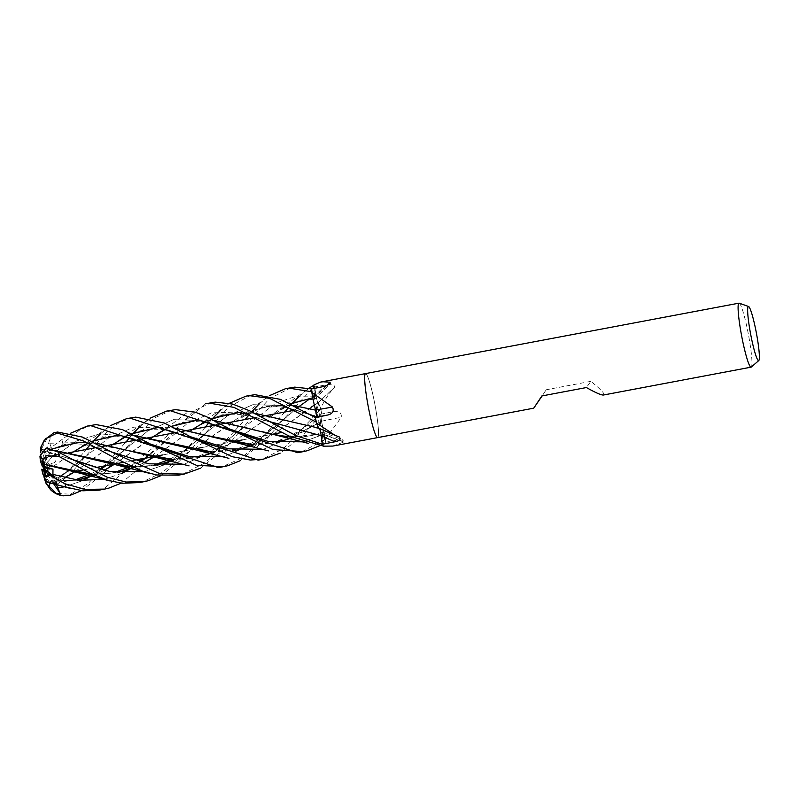 <?xml version="1.0" encoding="UTF-8"?>
<svg xmlns="http://www.w3.org/2000/svg" width="799" height="799" viewBox="0 0 799 799"><rect width="100%" height="100%" fill="white"/><g stroke="black" fill="none" stroke-linecap="round" stroke-linejoin="round"><path stroke-width="0.6" stroke-dasharray="4 3" d="M322.267 433.517L323.116 445.992A32.519 3.456 -100.7 0 1 322.317 444.234M321.138 435.745L319.33 428.214C318.681 428.644 317.662 426.566 316.264 421.982M316.274 416.928L315.505 410.057M315.505 410.097L311.71 391.5M326.671 385.727A550.801 506.017 -126.3 0 1 314.736 397.502A5.483 0.579 -100.7 0 1 314.666 399.24A5.483 0.579 -100.7 0 1 313.677 396.853L311.64 388.983A32.519 3.456 -100.7 0 1 311.64 388.973L313.627 396.803C314.436 399.7 314.776 399.939 314.666 397.512L313.977 385.228A32.569 3.466 -100.7 0 1 314.776 386.946A32.519 3.456 -100.7 0 1 314.776 386.996L315.905 395.465L314.776 386.986L313.787 387.605M314.696 397.712L313.977 385.228L314.317 394.237A23.88 2.537 -100.7 0 1 313.827 388.504M320.349 425.158A9.768 1.039 -100.7 0 1 320.249 425.228A9.768 1.039 -100.7 0 1 317.513 416.309A9.768 1.039 -100.7 0 1 316.534 406.092A9.768 1.039 -100.7 0 1 316.634 406.022A9.768 1.039 -100.7 0 1 319.37 414.951A9.768 1.039 -100.7 0 1 320.349 425.158M41.708 458.766L46.861 459.325L45.064 461.413L41.738 460.234L43.426 466.207L41.708 458.766A9.768 1.039 -100.7 0 1 41.878 457.897A9.768 1.039 -100.7 0 1 41.967 457.837A9.768 1.039 -100.7 0 1 42.417 458.326L43.546 465.867L42.896 459.515L47.521 457.338L45.243 457.258L42.417 458.326M42.587 466.686A9.768 1.039 -100.7 0 1 41.738 460.234M44.654 475.355L50.277 475.605L48.659 476.414L45.144 476.544L44.015 469.003L44.654 475.355A9.768 1.039 -100.7 0 1 43.096 469.343M42.896 459.515A9.768 1.039 -100.7 0 1 44.454 465.527L43.895 467.095L44.974 468.184A9.768 1.039 -100.7 0 1 45.823 474.636L44.125 468.663L45.853 476.104A9.768 1.039 -100.7 0 1 45.683 476.973A9.768 1.039 -100.7 0 1 45.593 477.033A9.768 1.039 -100.7 0 1 45.144 476.544M739.205 303.181A32.569 3.466 -100.7 0 1 748.303 333.892A32.569 3.466 -100.7 0 1 751.37 366.951A32.569 3.466 -100.7 0 1 751.26 367.071M377.937 437.383A32.569 3.466 -100.7 0 1 377.627 437.612L377.627 437.612A32.569 3.466 -100.7 0 0 377.937 437.383A32.569 3.466 -100.7 0 0 374.681 403.345A32.569 3.466 -100.7 0 0 365.552 373.592A32.569 3.466 -100.7 0 1 374.681 403.345A32.569 3.466 -100.7 0 1 377.937 437.383M603.435 395.016L603.914 394.756C604.503 393.268 600.159 388.803 590.861 381.353L586.416 387.545M332.784 446.072L343.73 442.077L343.6 440.239L338.007 440.059L325.453 442.227A32.519 3.456 -100.7 0 1 325.453 442.247L323.415 434.416C322.576 431.48 322.237 431.28 322.367 433.797M314.776 386.996L315.905 395.465L309.063 399.34L315.905 395.465L317.712 403.086A23.88 2.537 -100.7 0 1 317.772 403.046A23.88 2.537 -100.7 0 1 318.112 402.986A23.88 2.537 -100.7 0 1 320.579 408.219A540.404 320.349 -34.2 0 0 320.808 408.009C324.943 399.46 329.508 392.579 334.501 387.345A550.801 326.511 -34.2 0 1 317.722 403.096A5.483 0.579 -100.7 0 1 315.885 395.435L317.732 403.105M317.772 403.046L334.501 387.345C334.671 384.659 332.294 383.77 327.36 384.689L314.766 386.936L315.905 395.465A550.022 326.052 -34.2 0 0 327.36 384.689M315.865 395.485L317.662 403.115L320.759 409.008A32.519 3.456 -100.7 0 1 321.677 413.602L321.677 413.602A32.519 3.456 -100.7 0 1 321.687 413.632L301.802 436.414L280.149 453.173M325.323 439.14L341.333 417.278C341.602 412.833 339.255 410.906 334.282 411.505L320.759 414.192A5.483 0.579 -100.7 0 0 321.538 421.203A23.88 2.537 -100.7 0 1 322.337 424.359A23.88 2.537 -100.7 0 1 325.273 438.781L325.323 439.14A32.569 3.466 -100.7 0 1 325.463 442.276L319.68 445.712M320.669 408.579A32.569 3.466 -100.7 0 1 321.687 413.602M313.847 385.038L313.897 385.048A32.569 3.466 -100.7 0 1 314.766 386.936M321.538 421.203A550.801 194.517 -24.3 0 1 341.333 417.278M321.817 413.542L320.769 414.272L321.558 421.303M321.428 421.073L325.333 439.39A32.519 3.456 -100.7 0 1 325.453 442.227L323.375 434.436C322.526 431.54 322.167 431.31 322.297 433.727M343.73 442.077A550.801 536.039 -52.7 0 0 322.357 433.707A5.483 0.579 -100.7 0 1 322.496 431.959A5.483 0.579 -100.7 0 1 323.415 434.366L325.453 442.227M323.375 434.436L303.011 441.847L323.415 434.416C322.596 431.52 322.247 431.28 322.367 433.707A23.88 2.537 -100.7 0 1 322.776 436.983A23.88 2.537 -100.7 0 1 323.245 446.172A540.404 525.922 -52.7 0 1 323.425 446.242M322.287 433.647L323.116 445.992M339.295 436.953A550.801 356.544 -176.3 0 0 319.37 428.114A5.483 0.579 -100.7 0 1 319.56 428.474L319.39 428.104M319.37 428.114A23.88 2.537 -100.7 0 1 318.981 428.224L316.334 422.212A32.519 3.456 -100.7 0 1 315.415 417.617M321.188 435.745L320.029 429.942M316.324 416.948L316.444 416.239M316.444 415.899L316.144 413.173M316.144 413.143L315.595 410.187M314.676 397.592L314.317 394.237A23.88 2.537 -100.7 0 0 314.736 397.502C314.856 399.939 314.496 399.7 313.677 396.803C314.516 399.74 314.866 399.939 314.726 397.413M311.75 391.74L314.756 406.851L311.76 391.83A32.519 3.456 -100.7 0 1 311.64 388.983M317.632 403.026C318.332 402.586 319.39 404.654 320.828 409.238M319.33 428.224L319.4 428.234C318.691 428.654 317.593 426.396 316.104 421.443M325.383 439.72L321.488 421.033M321.827 413.542L320.729 414.301L321.468 421.223M590.861 381.353L546.296 389.752L542.131 395.904M546.296 389.752L541.862 395.954M46.162 447.959L49.618 449.378L49.059 452.044L50.417 452.204L41.888 451.235L41.548 458.766L40.859 458.057A9.768 1.039 -100.7 0 1 40.909 458.037A9.768 1.039 -100.7 0 1 41.488 458.806L45.253 457.258L43.346 465.028M43.546 465.867L47.521 457.338L42.756 459.595L42.597 462.271A9.768 1.039 -100.7 0 1 43.555 466.486L47.131 462.681L43.825 466.396M45.064 461.413L43.306 466.077M43.426 466.207L46.861 459.325L41.548 458.766M53.363 483.355L44.205 469.842M44.015 469.003L50.277 475.605L44.474 475.335L42.836 472.998L42.756 473.887M44.125 468.663L50.936 473.617L44.255 468.793M45.853 476.104L50.936 473.617L45.683 476.164L44.574 477.213L44.724 478.301L48.12 486.102L56.659 493.472L70.682 494.201L88.389 483.315L126.012 441.977M43.895 467.095L49.558 464.479L47.131 462.691L49.568 464.479L44.824 468.294L44.454 471.859A9.768 1.039 -100.7 0 1 44.784 475.325L45.823 474.636M44.974 468.184L49.558 464.479M92.574 425.088L80.3 429.522L62.911 443.475L55.67 453.113L44.454 465.527M132.105 417.627L119.431 422.441L107.226 431.48L69.363 475.095L57.648 483.844L60.664 481.208L48.839 472.259L57.987 478.731L49.588 482.896L49.318 484.494L64.459 477.732M53.523 432.938L47.221 438.032L50.147 437.203L45.253 457.258L47.531 457.338L51.446 448.958M316.644 406.072A9.768 1.039 -100.7 0 1 316.734 406.002A9.768 1.039 -100.7 0 1 319.47 414.931A9.768 1.039 -100.7 0 1 320.449 425.138A9.768 1.039 -100.7 0 1 320.359 425.208A9.768 1.039 -100.7 0 1 317.622 416.289A9.768 1.039 -100.7 0 1 316.644 406.072M47.221 438.032L42.287 447.35L41.488 458.806M40.859 458.057L40.379 452.773M60.354 476.284L68.684 470.691L86.082 449.507M90.017 444.903L92.844 441.737M100.584 433.747L110.282 425.697M258.187 460.134L262.142 459.225L283.305 448.778L320.779 409.068A32.569 3.466 -100.7 0 1 321.697 413.632M42.597 462.271L44.354 452.424L70.692 433.188M218.497 467.625L222.352 466.726L239.231 459.155L251.485 449.807L284.734 412.044M171.995 410.107L154.267 418.007L124.474 449.477L103.8 473.328L81.528 490.646M129.758 437.482L132.444 434.316M140.225 426.257L150.062 418.237M297.647 452.693L300.414 452.104M178.577 475.155L181.353 474.556M99.106 490.147L103.331 489.178L205.623 403.765M139.216 482.576L142.861 481.727L162.587 472.299L179.086 458.037L205.413 427.006M320.988 409.777C319.5 404.823 318.401 402.556 317.692 402.986L318.112 402.986M234.157 441.467L277.453 410.846L295.72 401.727L314.766 397.712M316.294 414.272L316.444 416.369M320.239 430.741L321.188 435.705M323.116 446.022L322.377 433.717L291.116 437.003M323.415 434.416L325.463 442.286A32.569 3.466 -100.7 0 0 325.343 439.48L321.518 421.103L292.674 437.682M321.528 421.183L320.769 414.272L321.747 413.592M47.94 470.321L78.811 448.289L105.917 436.534L134.971 435.595M55.67 453.113L54.202 456.778L55.431 461.782L47.85 467.894L47.98 470.321L73.358 451.914M86.452 443.974L92.025 441.328M118.991 434.856L135.171 435.695M211.385 451.874L244.144 448.239L273.038 434.456M273.767 433.997L311.48 407.001M314.317 405.143L317.702 403.056M211.615 451.984L236.674 450.266M253.093 445.153L273.118 434.476M273.907 433.977L317.692 402.986M48.02 470.321L48.739 472.898L59.545 476.454M312.019 388.863L283.455 419.345L267.575 438.032L240.239 460.713M54.202 456.778L76.504 440.988L99.905 433.807L125.283 436.244L152.679 445.173L125.283 436.244L99.905 433.807L76.504 440.988L54.202 456.778M283.455 419.345L254.132 443.425L223.82 456.778L254.132 443.425L297.717 407.58L271.65 429.692L260.065 438.132L250.217 443.835M46.682 481.188L77.952 480.199M56.749 482.416L47.481 482.057L46.722 481.298L77.673 480.159M94.012 475.075L104.349 470.221M114.736 463.989L152.779 436.933M165.972 428.973L171.475 426.356M198.402 419.875L214.691 420.693M247.34 428.084L284.214 436.284L303.43 436.883L322.357 433.627M94.122 475.125L104.439 470.251M114.886 463.969L172.444 423.7L187.206 412.524M165.862 428.953L171.386 426.316M198.022 419.805L214.512 420.594M56.29 484.504L56.749 482.426L50.277 475.595L48.659 476.414L43.945 476.464L44.035 477.093M64.779 486.771L82.517 480.678L64.779 486.771M93.123 474.696L101.014 469.343L93.123 474.696M122.716 451.295L105.828 465.677L147.715 431.011L173.463 419.655L201.508 420.524L232.119 430.242L201.508 420.524L173.463 419.655L147.715 431.011L104.489 465.927M42.457 449.667L55.281 450.546M132.175 466.936L157.323 465.228M173.633 460.134L193.598 449.467M194.377 448.968L237.533 418.376L264.789 406.581L294.002 405.592M182.791 474.187L205.483 462.551L245.063 419.525M249.008 414.941L251.715 411.875M259.305 403.805L269.303 395.715M251.315 395.145L229.013 406.731L183.81 457.747L160.889 475.685M42.357 449.757L55.501 450.656M131.965 466.846L157.043 465.188M173.523 460.084L193.518 449.457M194.237 448.998L214.911 434.316L253.902 410.097L273.118 405.253L294.182 405.682M41.888 451.235L41.638 450.496M49.059 452.044L73.398 460.164L49.059 452.044M144.299 471.77L161.847 465.707L144.299 471.77M170.716 458.826L184.729 450.316L202.237 436.274L172.644 459.695L227.176 415.999L252.864 404.684L280.849 405.552L311.39 415.19L280.849 405.552L252.864 404.684L227.176 415.999L203.995 434.426M50.147 437.203L49.698 443.235L51.645 448.519M49.698 443.235L79.86 442.536L113.088 452.733L101.443 448.748L88.719 445.502C76.554 442.456 63.71 443.894 50.177 449.807M183.98 464.289L214.252 450.926L241.767 428.823L276.414 402.866L294.471 396.843L313.677 396.803M314.736 397.592L312.789 397.782M290.576 403.875L254.841 426.776L234.027 441.497M233.268 441.997L203.725 455.959L171.885 459.355M127.6 450.446L84.644 442.316L64.349 444.594L44.055 452.963L44.005 452.064L50.976 448.798M44.035 453.083L51.645 449.028M78.642 442.306L95.381 443.046M172.085 459.445L197.063 457.727M213.183 452.683L233.338 442.007M291.146 387.635L269.593 398.571L243.505 427.026L225.368 448.309L200.649 468.164M288.569 407.46L291.395 404.284M299.226 396.274L308.843 388.254M104.669 479.25L122.217 473.168M132.854 467.255L140.564 461.882M145.418 458.207L187.405 423.45L213.243 412.154L241.368 413.033L272.059 422.721L252.534 416.619L239.58 414.411C222.322 413.652 218.367 416.129 208.889 419.875M114.786 472.359L108.844 473.577L92.354 474.356L117.233 472.688M133.663 467.625L143.96 462.731M154.676 456.459L192.409 429.453M205.593 421.532L211.056 418.886M238.052 412.404L254.232 413.203M286.871 420.634L319.4 428.164M92.574 474.446L117.553 472.728M133.773 467.675L144.08 462.751M154.796 456.439L197.982 425.847L225.048 414.082L254.042 413.103M318.851 428.144L319.4 428.234M211.625 402.626L193.598 410.876L164.065 441.957L147.605 461.462L121.118 483.165M209.128 422.471L211.895 419.285M219.745 411.255L229.413 403.255M60.664 481.208L57.987 478.731M58.067 479.13L108.035 438.381L133.842 427.125L161.937 428.054L192.609 437.732C182.991 434.626 177.508 431.949 163.995 429.832C151.001 428.164 139.515 429.832 129.528 434.836M263.37 449.318L293.423 436.134L320.769 414.272L304.599 427.405L289.757 436.384M75.216 471.45L112.889 444.454M124.644 437.363L131.575 433.887M158.552 427.395L174.861 428.144M251.335 444.354L286.861 439.78L321.508 421.073M49.258 484.374L64.569 477.752M75.346 471.43L147.675 419.964M124.534 437.343L131.465 433.837M158.102 427.325L174.691 428.054M251.525 444.444L276.554 442.736M49.368 484.564L49.818 487.6M301.882 451.725L325.343 439.48M44.454 471.859L44.704 472.798L48.739 472.898M47.85 467.894L44.824 468.294M47.481 482.057L44.474 475.335M49.618 449.378L45.074 461.413L50.417 452.204M39.95 456.169L40.649 459.944L45.074 461.413M42.756 459.595L44.005 452.064M49.588 482.896L45.683 476.164M52.964 455.979L43.555 466.486M57.648 483.844L49.688 482.636L44.784 475.325M40.979 463.42A9.768 1.039 -100.7 0 1 40.649 459.944M42.836 472.998A9.768 1.039 -100.7 0 1 41.878 468.783M44.574 477.213A9.768 1.039 -100.7 0 1 44.524 477.233A9.768 1.039 -100.7 0 1 43.945 476.464M49.568 464.479L55.431 461.782M313.977 385.228A32.519 3.456 -100.7 0 1 314.776 386.986M320.759 414.192A550.022 194.237 -24.3 0 1 334.282 411.505M323.415 434.366A550.022 535.28 -52.7 0 1 338.007 440.059M313.677 396.853A550.022 505.288 -126.3 0 0 324.164 386.426M70.682 494.201A32.569 3.466 -100.7 0 1 70.382 495.25M40.709 456.968A10.856 1.159 -100.7 0 1 41.348 457.827M68.684 470.691A32.569 3.466 -100.7 0 1 69.363 475.095M61.942 440.119A32.569 3.466 -100.7 0 1 62.911 443.475M40.729 462.471A10.856 1.159 -100.7 0 1 40.419 459.095M42.737 473.138A10.856 1.159 -100.7 0 1 41.788 468.903M44.724 478.301A10.856 1.159 -100.7 0 1 44.085 477.442M42.697 462.132A10.856 1.159 -100.7 0 1 43.645 466.366M44.704 472.798A10.856 1.159 -100.7 0 1 45.014 476.174M45.593 477.033L44.524 477.233M83.216 469.942L95.161 467.685L83.216 469.942M123.146 462.411L134.711 460.224L123.146 462.411M162.686 454.951L192.679 449.298L162.686 454.951M202.547 447.43L232.369 441.807L202.547 447.43M242.197 439.949L272.189 434.296L242.197 439.949M322.496 431.959L343.6 440.239M314.666 399.24L330.197 383.74M317.013 403.395L317.672 402.996M290.606 436.883L303.94 436.584C307.485 436.534 313.657 435.016 322.456 432.029L322.387 432.059M314.546 399.19L302.691 400.149L288.329 404.893M41.967 457.837L40.909 458.037M56.14 455.16L68.344 452.853L56.14 455.16M96.399 447.57L101.713 446.561L96.399 447.57M135.98 440.099L141.553 439.051L135.98 440.099M175.74 432.599L181.093 431.59L175.74 432.599M215.51 425.098L221.023 424.059L215.51 425.098M255.091 417.637L260.584 416.599L255.091 417.637M107.755 427.495L78.811 448.289M89.788 442.346C109.004 434.157 129.967 435.105 152.679 445.173M249.418 444.224L235.006 449.617L221.383 451.844L210.546 451.825M124.474 449.477L122.726 451.295M99.805 469.023L91.196 473.827M75.256 479.819L61.353 481.897L51.845 481.757M169.298 427.345C175.83 423.86 189.153 420.284 201.688 422.082C216.539 424.319 222.971 426.876 232.129 430.242M266.716 397.532C256.859 404.634 251.176 409.977 237.533 418.376M41.368 451.884C48.619 452.104 65.568 457.138 73.398 460.164M154.696 464.838L145.778 466.476L131.965 466.836M248.789 412.344L253.513 410.316L265.508 407.23L276.853 406.741C290.167 407.36 305.328 412.883 311.63 415.28M243.505 427.026L225.048 442.446L210.327 451.385M209.618 451.745L198.741 456.119L183.9 459.155L170.936 459.295M68.175 434.976L44.344 452.434M306.407 390.002L277.453 410.846M164.065 441.957L144.06 458.466M139.346 461.562L130.976 466.366M227.096 404.953L197.982 425.847M84.724 456.848L64.569 473.457M59.925 476.564L49.368 482.386M288.978 436.773L272.099 442.776L261.443 444.334L250.447 444.304"/><path stroke-width="1.2" d="M334.851 435.225L318.991 428.224A23.88 2.537 -100.7 0 1 316.514 423.001L334.851 435.225L339.295 436.953C341.163 439.25 339.665 440.868 334.821 441.797L322.317 444.234A32.519 3.456 -100.7 0 1 322.317 444.224L321.188 435.745L322.317 444.264L295.83 435.555L249.498 410.726L232.659 404.074L215.231 402.117L206.192 403.655M316.424 422.631A32.569 3.466 -100.7 0 1 315.405 417.617L316.334 417.018A5.483 0.579 -100.7 0 0 315.555 410.017A23.88 2.537 -100.7 0 1 314.756 406.851L315.605 410.167L314.756 406.851A23.88 2.537 -100.7 0 1 311.82 392.429L332.464 407.021C334.232 411.076 332.704 413.732 327.89 414.981L315.405 417.617A32.519 3.456 -100.7 0 1 315.405 417.577L280.399 399.36L254.781 394.656L246.002 396.144L249.448 395.665L269.563 398.321L316.314 422.152A32.569 3.466 -100.7 0 1 315.405 417.587M42.587 466.686L48.24 468.454L46.771 470.991L43.096 469.343L43.665 467.775L42.587 466.686M758.78 360.559L751.26 367.071A32.569 3.466 -100.7 0 1 751.06 367.17A32.569 3.466 -100.7 0 1 741.931 337.428A32.569 3.466 -100.7 0 1 738.676 303.39A32.569 3.466 -100.7 0 1 738.985 303.161A32.569 3.466 -100.7 0 1 739.205 303.181L748.593 306.506A27.556 2.926 -100.7 0 1 756.283 332.484A27.556 2.926 -100.7 0 1 758.88 360.449A27.556 2.926 -100.7 0 1 758.78 360.559A27.556 2.926 -100.7 0 1 751.06 336.309A27.556 2.926 -100.7 0 1 748.134 306.676A27.556 2.926 -100.7 0 1 748.593 306.506M322.327 444.284A32.569 3.466 -100.7 0 0 323.196 446.172L332.784 446.072L377.607 437.612A32.569 3.466 -100.7 0 1 368.499 407.86A32.569 3.466 -100.7 0 1 365.243 373.822L365.243 373.822A32.569 3.466 -100.7 0 1 365.552 373.592L738.985 303.161M542.131 395.904L533.742 408.169L541.862 395.954L586.416 387.545C595.645 392.748 601.317 395.245 603.435 395.016L751.06 367.17M533.742 408.169L377.627 437.612A32.569 3.466 -100.7 0 1 368.499 407.86A32.569 3.466 -100.7 0 1 365.243 373.822M313.827 388.504A23.88 2.537 -100.7 0 1 313.847 385.038A540.404 496.459 -126.3 0 0 314.057 384.848L320.709 382.052L323.106 381.772L330.067 382.212L330.197 383.74L324.164 386.426L311.63 388.943L294.711 387.125L285.573 388.684L289.178 388.174L311.75 391.74A32.569 3.466 -100.7 0 1 311.63 388.923M311.77 392.069A32.569 3.466 -100.7 0 1 311.63 388.943M320.029 429.942L319.55 428.464A5.483 0.579 -100.7 0 1 321.208 435.775A550.022 356.034 -176.3 0 1 334.821 441.797M315.555 410.017A550.801 164.484 -173 0 0 332.464 407.021M315.275 417.667L316.444 416.369M326.671 385.727A550.801 506.017 -126.3 0 0 330.067 382.212M315.515 410.127L316.294 414.272M121.118 483.165L108.784 488.149L104.649 489.098L85.213 489.417L64.959 483.785L50.846 475.824L54.622 477.472L43.735 468.474M43.665 467.775L52.974 469.153L43.625 466.226L42.786 463.939L48.26 465.408M81.528 490.646L70.382 495.25L63.141 495.839L56.589 493.772L60.145 493.382L56.29 484.504M200.649 468.164L184.07 474.117L159.321 473.447L110.811 451.695L82.577 437.113L57.488 432.019L53.523 432.938L44.165 440.399L40.949 446.941L45.593 438.621L57.188 433.058L83.386 440.918L114.497 457.837L142.542 471.18L156.574 474.986L178.577 475.155M40.379 452.773L40.949 446.941M280.149 453.173L263.39 459.155L250.217 460.024L232.08 456.668L190.342 436.693L164.364 423.041L135.71 417.118L127.071 418.576M86.082 449.507L90.017 444.903M92.844 441.737L93.992 440.499M94.122 440.359L100.584 433.747M110.282 425.697L126.681 418.646L130.167 418.167L258.187 460.134M240.239 460.713L227.925 465.677L223.69 466.646L196.434 465.328L150.412 444.064L122.457 429.622L96.08 424.589L87.031 426.127L90.627 425.617L218.497 467.625M70.692 433.188L87.031 426.127M319.68 445.712L307.415 450.686L303.221 451.645L273.048 449.547L229.812 429.143L206.971 416.948L195.276 412.184L175.4 409.627L166.542 411.135M126.012 441.977L129.758 437.482M132.444 434.316L133.593 433.018M133.733 432.858L140.225 426.257M150.062 418.237L166.512 411.135L170.087 410.636L297.647 452.693L303.221 451.645M300.414 452.104L301.882 451.725M181.353 474.556L182.791 474.187M205.623 403.765L209.658 403.175L234.067 407.4L288.918 435.994L323.116 446.022A32.569 3.466 -100.7 0 1 322.317 444.264M50.846 475.824L41.728 469.243L42.756 473.887L46.502 481.827L65.927 487.15L82.846 490.796L99.106 490.147L104.649 489.098M160.889 475.685L148.404 480.678L144.18 481.647L126.002 482.037L107.206 477.233L58.507 452.174L46.162 447.959L39.95 456.169L40.33 460.594L42.117 461.343L46.362 455.62L59.186 456.579L91.206 473.837L107.935 480.349L122.047 483.265L139.216 482.576M319.55 428.464L320.239 430.741M321.188 435.705L269.802 421.672M73.358 451.914L86.452 443.974M92.025 441.328L118.991 434.856M135.171 435.695L211.385 451.874M273.038 434.456L273.767 433.997M311.48 407.001L314.317 405.143M134.971 435.595L196.125 449.987L211.615 451.984M236.674 450.266L253.093 445.153M273.118 434.476L273.907 433.977M59.545 476.454L60.354 476.284M313.787 387.605L312.019 388.863M152.679 445.173L188.684 456.399L223.82 456.778L188.684 456.399L150.422 444.064M297.717 407.58L299.166 406.451L297.717 407.58M299.226 406.401L309.063 399.34L299.226 406.401M77.673 480.159L94.012 475.075M104.349 470.221L113.947 464.499M114.017 464.459L114.736 463.989M152.779 436.933L165.972 428.973M171.475 426.356L198.402 419.875M214.691 420.693L247.34 428.084M77.952 480.199L94.122 475.125M104.439 470.251L114.027 464.519M114.097 464.469L114.886 463.969M158.122 433.338L165.862 428.953M171.386 426.316L198.022 419.805M214.512 420.594L275.585 434.986L291.116 437.003M57.428 487.949L64.779 486.771L57.428 487.949M82.517 480.678L89.458 476.923L82.517 480.678M89.927 476.643L93.123 474.696L89.927 476.643M101.014 469.343L105.828 465.677L101.014 469.343M232.129 430.242L267.985 441.358L303.011 441.847L267.985 441.358L229.812 429.143M41.448 449.867L41.049 446.651M41.458 449.687L42.457 449.667M55.281 450.546L116.614 464.988L132.175 466.936M157.323 465.228L173.633 460.134M193.598 449.467L194.377 448.968M294.002 405.592L315.575 410.117M245.063 419.525L249.008 414.941M251.715 411.875L252.953 410.486M253.083 410.336L259.305 403.805M269.303 395.715L285.573 388.684M41.638 450.496L41.458 449.777L42.357 449.757M55.501 450.656L131.965 466.846M157.043 465.188L173.523 460.084M193.518 449.457L194.237 448.998M294.182 405.682L315.585 410.147M73.398 460.164L109.283 471.38L144.299 471.77L109.283 471.38L71.141 459.095M161.847 465.707L168.929 461.932L161.847 465.707M169.388 461.662L172.644 459.695L169.388 461.662M311.39 415.19L316.324 416.948L309.333 414.212M110.811 451.695L148.944 463.81L183.98 464.289M312.789 397.782L290.576 403.875M234.027 441.497L233.268 441.997M171.885 459.355L127.6 450.446L156.234 457.477L172.085 459.445M51.645 449.028L78.642 442.306M95.381 443.046L127.58 450.436M197.063 457.727L213.183 452.683M233.338 442.007L234.157 441.467M284.734 412.044L288.569 407.46M291.395 404.284L292.524 403.056M292.664 402.906L299.226 396.274M308.843 388.254L313.687 385.348M54.622 477.472L52.924 474.406L52.974 469.153M52.924 474.406L79.211 480.349L104.669 479.25M122.217 473.168L129.438 469.363M129.838 469.123L132.854 467.255M140.564 461.882L145.418 458.207M42.776 463.949L91.625 474.306M117.233 472.688L133.663 467.625M143.96 462.731L153.857 456.988M153.917 456.948L154.676 456.459M192.409 429.453L205.593 421.532M211.056 418.886L238.052 412.404M254.232 413.203L286.871 420.634M48.31 465.427L76.934 472.439L92.574 474.446M117.553 472.728L133.773 467.675M144.08 462.751L153.927 456.998M153.987 456.968L154.796 456.439M254.042 413.103L318.851 428.144M42.806 463.929L42.117 461.343M205.413 427.006L209.128 422.471M211.895 419.285L213.023 418.047M213.173 417.887L219.745 411.255M229.413 403.255L245.972 396.154M190.332 436.693L228.384 448.828L263.37 449.318M64.459 477.732L74.417 471.959M74.477 471.919L75.216 471.45M112.889 444.454L124.644 437.363M131.575 433.887L158.552 427.395M174.861 428.144L207.011 435.505L251.335 444.354M64.569 477.752L74.487 471.969M74.547 471.929L75.346 471.43M118.472 440.848L124.534 437.343M131.465 433.837L158.102 427.325M174.691 428.054L235.665 442.526L251.525 444.444M276.554 442.736L292.674 437.682M41.728 469.243L46.771 470.991L48.24 468.454L42.407 466.636L40.33 460.594M43.625 466.226L42.407 466.636M56.589 493.772L45.723 482.836L44.035 477.093M60.145 493.382L53.363 483.355M316.334 417.018A550.022 164.254 -173 0 0 327.89 414.981M57.188 433.058A32.569 3.466 -100.7 0 1 57.488 432.019M65.927 487.15A32.569 3.466 -100.7 0 1 64.959 483.785M59.186 456.579A32.569 3.466 -100.7 0 1 58.507 452.174M73.618 471.75L83.216 469.942L73.618 471.75M95.161 467.685L113.019 464.319L95.161 467.685M113.158 464.289L123.146 462.411L113.158 464.289M134.711 460.224L152.919 456.788L134.711 460.224M153.048 456.768L162.686 454.951L153.048 456.768M192.679 449.298L202.547 447.43L192.679 449.298M232.369 441.807L242.197 439.949L232.369 441.807M272.189 434.296L281.857 432.469L272.189 434.296M320.709 382.052L365.533 373.602M319.081 428.284L315.156 427.545M48.19 456.658L56.14 455.16L48.19 456.658M68.344 452.853L96.399 447.57L68.344 452.853M101.713 446.561L107.765 445.423L101.713 446.561M107.885 445.403L135.98 440.099L107.885 445.403M141.553 439.051L147.705 437.892L141.553 439.051M147.805 437.872L175.74 432.599L147.805 437.872M181.093 431.59L187.266 430.431L181.093 431.59M187.375 430.401L215.51 425.098L187.375 430.401M221.023 424.059L227.056 422.921L221.023 424.059M227.156 422.901L255.091 417.637L227.156 422.901M260.584 416.599L266.796 415.43L260.584 416.599M266.906 415.41L295.001 410.107L266.906 415.41M263.39 459.155L258.077 460.164M223.69 466.646L218.267 467.665M184.07 474.117L178.616 475.145M144.18 481.647L138.746 482.666M196.125 449.987L228.923 458.346M250.217 443.835L249.418 444.224M46.252 481.857L70.012 488.349M275.585 434.986L308.244 443.355M104.489 465.927L99.805 469.023M91.196 473.827L90.387 474.226M90.237 474.296L75.256 479.819M116.614 464.988L149.503 473.338M170.716 458.826L169.897 459.225M169.748 459.295L154.696 464.838M131.965 466.836L131.186 466.786M210.327 451.385L209.618 451.745M156.234 457.477L189.043 465.887M144.06 458.466L139.346 461.562M130.976 466.366L130.287 466.706M130.147 466.776L114.786 472.359M76.934 472.439L109.563 480.838M64.569 473.457L59.925 476.564M289.757 436.384L288.978 436.773M235.665 442.526L268.554 450.896M63.141 495.839C58.217 495.15 53.982 493.083 50.457 489.627L45.723 482.836"/></g></svg>
